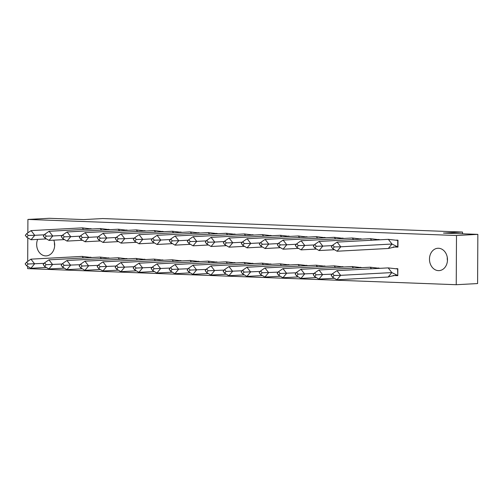<?xml version="1.0" encoding="UTF-8"?>
<svg xmlns="http://www.w3.org/2000/svg" width="503" height="503" viewBox="0 0 503 503"><rect width="100%" height="100%" fill="white"/><g stroke="black" fill="none" stroke-linecap="round" stroke-linejoin="round"><path stroke-width="0.75" d="M53.808 240.164A11.198 8.991 86.9 0 1 46.27 255.889A11.198 8.991 86.9 0 1 45.61 255.895A11.198 8.991 86.9 0 1 37.65 239.39M438.534 248.256A11.198 8.991 86.9 0 1 447.475 259.372A11.198 8.991 86.9 0 1 439.075 270.627A11.198 8.991 86.9 0 1 438.421 270.633A11.198 8.991 86.9 0 1 429.48 259.517A11.198 8.991 86.9 0 1 437.874 248.262A11.198 8.991 86.9 0 1 438.534 248.256M27.841 232.851L27.91 219.434L49.269 218.289L83.655 219.578L102.706 218.554L462.515 232.053L443.464 233.078L477.85 234.367L477.592 283.566L456.234 284.711L27.652 268.633L27.665 266.395M447.274 257.329A11.198 8.991 -93.1 0 0 447.45 260.598M462.502 233.788L462.515 232.053M199.955 233.04L198.459 232.682M181.954 232.367L180.458 232.009M235.964 234.392L234.461 234.033M217.962 233.713L216.46 233.361M127.951 230.336L126.448 229.984M109.95 229.664L108.447 229.305M91.948 228.984L90.446 228.632M163.953 231.688L162.456 231.33M145.952 231.015L144.455 230.657M343.97 238.441L342.474 238.089M325.969 237.768L324.473 237.41M379.979 239.793L378.476 239.434M361.971 239.12L360.475 238.762M271.966 235.744L270.463 235.385M253.965 235.064L252.462 234.706M307.968 237.095L306.472 236.737M289.967 236.416L288.471 236.058M393.283 246.948L397.942 247.124L397.98 240.17L396.477 240.113M27.91 219.434L456.491 235.511L456.234 284.711M27.69 261.397L27.816 237.85M393.132 275.493L397.791 275.669L397.829 268.715L396.333 268.659M379.828 268.338L378.331 267.98M271.815 264.289L270.318 263.93M289.816 264.962L288.32 264.603M235.813 262.937L234.316 262.579M253.814 263.61L252.317 263.251M343.826 266.986L342.329 266.634M361.827 267.665L360.33 267.307M307.817 265.634L306.327 265.282M325.818 266.313L324.328 265.955M127.8 258.882L126.303 258.523M145.801 259.561L144.311 259.202M91.797 257.53L90.301 257.178M109.799 258.209L108.302 257.85M199.81 261.585L198.314 261.227M217.812 262.258L216.315 261.906M163.802 260.233L162.312 259.875M181.809 260.906L180.313 260.554M477.85 234.367L456.491 235.511M54.638 245.86A11.198 8.991 86.9 0 1 54.462 242.591M390.284 276.38L388.159 277.021L391.85 272.582L397.559 275.411L395.503 275.336L390.284 276.38M397.798 275.399L397.584 268.954L388.197 267.892L391.85 272.582L340.625 275.336L336.972 270.639L388.197 267.892M388.159 277.021L336.935 279.769L340.625 275.336L334.118 275.487L332.659 273.607L336.972 270.639M332.659 273.607L331.181 275.386L332.64 277.26L336.935 279.769M332.64 277.26L334.118 275.487M379.583 268.351L370.195 267.212L371.421 268.791M334.363 278.266L318.933 279.096L322.624 274.657L318.971 269.966L370.195 267.212M332.213 274.141L316.117 274.814L314.658 272.934L318.971 269.966M314.658 272.934L313.18 274.707L314.639 276.587L318.933 279.096M314.639 276.587L316.117 274.814M361.582 267.678L352.194 266.54L353.42 268.112M316.362 277.587L300.932 278.417L304.623 273.984L300.97 269.287L352.194 266.54M314.212 273.469L298.116 274.135L296.651 272.261L300.97 269.287M296.651 272.261L295.179 274.034L296.638 275.908L300.932 278.417M296.638 275.908L298.116 274.135M343.58 266.999L334.193 265.861L335.419 267.439M298.361 276.914L282.931 277.744L286.622 273.305L282.969 268.615L334.193 265.861M296.21 272.796L280.114 273.462L278.649 271.582L282.969 268.615M278.649 271.582L277.178 273.355L278.637 275.235L282.931 277.744M278.637 275.235L280.114 273.462M325.579 266.326L316.192 265.188L317.418 266.766M280.353 276.241L264.93 277.065L268.621 272.632L264.962 267.936L316.192 265.188M278.209 272.117L262.113 272.783L260.648 270.91L264.962 267.936M260.648 270.91L259.171 272.683L260.636 274.563L264.93 277.065M260.636 274.563L262.113 272.783M307.578 265.653L298.185 264.515L299.417 266.087M262.352 275.562L246.929 276.392L250.62 271.96L246.96 267.263L298.185 264.515M260.202 271.444L244.112 272.11L242.647 270.23L246.96 267.263M242.647 270.23L241.17 272.004L242.635 273.884L246.929 276.392M242.635 273.884L244.112 272.11M289.571 264.974L280.184 263.836L281.41 265.414M244.351 274.889L228.928 275.719L232.612 271.28L228.959 266.59L280.184 263.836M242.201 270.765L226.105 271.438L224.646 269.558L228.959 266.59M224.646 269.558L223.169 271.331L224.634 273.211L228.928 275.719M224.634 273.211L226.105 271.438M271.57 264.301L262.182 263.163L263.409 264.735M226.35 274.21L210.92 275.04L214.611 270.608L210.958 265.911L262.182 263.163M224.2 270.092L208.104 270.759L206.645 268.879L210.958 265.911M206.645 268.879L205.167 270.658L206.632 272.532L210.92 275.04M206.632 272.532L208.104 270.759M253.569 263.622L244.181 262.484L245.407 264.062M208.349 273.538L192.919 274.368L196.61 269.929L192.957 265.238L244.181 262.484M206.199 269.419L190.103 270.086L188.644 268.206L192.957 265.238M188.644 268.206L187.166 269.979L188.631 271.859L192.919 274.368M188.631 271.859L190.103 270.086M235.567 262.95L226.18 261.812L227.406 263.39M190.348 272.859L174.918 273.689L178.609 269.256L174.956 264.559L226.18 261.812M188.197 268.74L172.101 269.407L170.643 267.533L174.956 264.559M170.643 267.533L169.165 269.306L170.624 271.18L174.918 273.689M170.624 271.18L172.101 269.407M217.566 262.27L208.179 261.132L209.405 262.711M172.347 272.186L156.917 273.016L160.608 268.583L156.955 263.886L208.179 261.132M170.196 268.068L154.1 268.734L152.642 266.854L156.955 263.886M152.642 266.854L151.164 268.627L152.623 270.507L156.917 273.016M152.623 270.507L154.1 268.734M199.565 261.598L190.178 260.46L191.404 262.038M154.346 271.513L138.916 272.337L142.607 267.904L138.954 263.207L190.178 260.46M152.195 267.389L136.099 268.055L134.634 266.181L138.954 263.207M134.634 266.181L133.163 267.954L134.622 269.834L138.916 272.337M134.622 269.834L136.099 268.055M181.564 260.925L172.177 259.787L173.403 261.359M136.344 270.834L120.915 271.664L124.606 267.231L120.953 262.535L172.177 259.787M134.194 266.716L118.098 267.382L116.633 265.502L120.953 262.535M116.633 265.502L115.162 267.275L116.621 269.155L120.915 271.664M116.621 269.155L118.098 267.382M163.563 260.246L154.176 259.108L155.402 260.686M118.337 270.161L102.914 270.991L106.605 266.552L102.945 261.862L154.176 259.108M116.193 266.037L100.097 266.709L98.632 264.829L102.945 261.862M98.632 264.829L97.154 266.603L98.619 268.483L102.914 270.991M98.619 268.483L100.097 266.709M145.556 259.573L136.168 258.435L137.401 260.007M100.336 269.482L84.913 270.312L88.603 265.88L84.944 261.183L136.168 258.435M98.186 265.364L82.096 266.03L80.631 264.157L84.944 261.183M80.631 264.157L79.153 265.93L80.618 267.803L84.913 270.312M80.618 267.803L82.096 266.03M127.555 258.894L118.167 257.756L119.393 259.334M82.335 268.809L66.912 269.639L70.596 265.2L66.943 260.51L118.167 257.756M80.184 264.691L64.088 265.358L62.63 263.478L66.943 260.51M62.63 263.478L61.152 265.251L62.617 267.131L66.912 269.639M62.617 267.131L64.088 265.358M109.553 258.221L100.166 257.083L101.392 258.661M64.334 268.137L48.904 268.96L52.595 264.528L48.942 259.831L100.166 257.083M62.183 264.012L46.087 264.679L44.629 262.805L48.942 259.831M44.629 262.805L43.151 264.578L44.616 266.452L48.904 268.96M44.616 266.452L46.087 264.679M91.552 257.542L82.165 256.404L83.391 257.982M46.333 267.458L30.903 268.288L34.594 263.855L30.941 259.158L82.165 256.404M44.182 263.339L28.086 264.006L26.628 262.126L30.941 259.158M26.628 262.126L25.15 263.899L26.609 265.779L30.903 268.288M26.609 265.779L28.086 264.006M388.347 239.346L392 244.037L397.71 246.866L397.735 240.409L388.347 239.346L337.123 242.094L340.776 246.791L392 244.037L388.31 248.476L395.654 246.791L397.942 246.854M337.123 242.094L332.804 245.068L334.269 246.942L340.776 246.791L337.085 251.223L388.31 248.476M332.804 245.068L331.332 246.841L332.791 248.715L337.085 251.223M334.269 246.942L332.791 248.715M379.734 239.805L370.346 238.667L371.572 240.245M370.346 238.667L319.122 241.421L322.775 246.112L332.364 245.602M319.122 241.421L314.803 244.389L316.268 246.269L322.775 246.112L319.084 250.551L334.514 249.721M314.803 244.389L313.331 246.162L314.79 248.042L319.084 250.551M316.268 246.269L314.79 248.042M361.732 239.132L352.345 237.994L353.571 239.573M352.345 237.994L301.115 240.742L304.774 245.439L314.362 244.923M301.115 240.742L296.801 243.716L298.266 245.59L304.774 245.439L301.083 249.872L316.506 249.048M296.801 243.716L295.324 245.489L296.789 247.363L301.083 249.872M298.266 245.59L296.789 247.363M343.731 238.453L334.338 237.315L335.57 238.894M334.338 237.315L283.114 240.069L286.773 244.766L296.355 244.251M283.114 240.069L278.8 243.037L280.265 244.917L286.773 244.766L283.082 249.199L298.505 248.369M278.8 243.037L277.323 244.81L278.788 246.69L283.082 249.199M280.265 244.917L278.788 246.69M325.724 237.781L316.337 236.643L317.563 238.221M316.337 236.643L265.112 239.39L268.765 244.087L278.354 243.571M265.112 239.39L260.799 242.364L262.258 244.238L268.765 244.087L265.081 248.52L280.504 247.696M260.799 242.364L259.322 244.137L260.787 246.017L265.081 248.52M262.258 244.238L260.787 246.017M307.723 237.108L298.336 235.97L299.562 237.542M298.336 235.97L247.111 238.718L250.764 243.414L260.353 242.899M247.111 238.718L242.798 241.685L244.257 243.565L250.764 243.414L247.074 247.847L262.503 247.017M242.798 241.685L241.321 243.465L242.786 245.338L247.074 247.847M244.257 243.565L242.786 245.338M289.722 236.429L280.334 235.291L281.561 236.869M280.334 235.291L229.11 238.045L232.763 242.735L242.352 242.22M229.11 238.045L224.797 241.012L226.256 242.892L232.763 242.735L229.072 247.174L244.502 246.344M224.797 241.012L223.319 242.786L224.784 244.665L229.072 247.174M226.256 242.892L224.784 244.665M271.721 235.756L262.333 234.618L263.559 236.19M262.333 234.618L211.109 237.366L214.762 242.062L224.351 241.547M211.109 237.366L206.796 240.34L208.255 242.213L214.762 242.062L211.071 246.495L226.501 245.665M206.796 240.34L205.318 242.113L206.777 243.986L211.071 246.495M208.255 242.213L206.777 243.986M253.719 235.077L244.332 233.939L245.558 235.517M244.332 233.939L193.108 236.693L196.761 241.383L206.349 240.874M193.108 236.693L188.795 239.661L190.253 241.541L196.761 241.383L193.07 245.822L208.5 244.992M188.795 239.661L187.317 241.434L188.776 243.314L193.07 245.822M190.253 241.541L188.776 243.314M235.718 234.404L226.331 233.266L227.557 234.844M226.331 233.266L175.107 236.014L178.76 240.711L188.348 240.195M175.107 236.014L170.787 238.988L172.252 240.862L178.76 240.711L175.069 245.143L190.499 244.32M170.787 238.988L169.316 240.761L170.775 242.635L175.069 245.143M172.252 240.862L170.775 242.635M217.717 233.725L208.33 232.593L209.556 234.165M208.33 232.593L157.106 235.341L160.759 240.038L170.347 239.522M157.106 235.341L152.786 238.309L154.251 240.189L160.759 240.038L157.068 244.471L172.498 243.641M152.786 238.309L151.315 240.082L152.774 241.962L157.068 244.471M154.251 240.189L152.774 241.962M199.716 233.052L190.329 231.914L191.555 233.493M190.329 231.914L139.098 234.668L142.758 239.359L152.346 238.843M139.098 234.668L134.785 237.636L136.25 239.516L142.758 239.359L139.067 243.792L154.49 242.968M134.785 237.636L133.308 239.409L134.773 241.289L139.067 243.792M136.25 239.516L134.773 241.289M181.709 232.38L172.322 231.242L173.554 232.814M172.322 231.242L121.097 233.989L124.757 238.686L134.339 238.171M121.097 233.989L116.784 236.957L118.249 238.837L124.757 238.686L121.066 243.119L136.489 242.289M116.784 236.957L115.306 238.736L116.771 240.61L121.066 243.119M118.249 238.837L116.771 240.61M163.708 231.701L154.32 230.563L155.546 232.141M154.32 230.563L103.096 233.317L106.749 238.007L116.338 237.491M103.096 233.317L98.783 236.284L100.242 238.164L106.749 238.007L103.065 242.446L118.488 241.616M98.783 236.284L97.305 238.057L98.77 239.937L103.065 242.446M100.242 238.164L98.77 239.937M145.707 231.028L136.319 229.89L137.545 231.468M136.319 229.89L85.095 232.638L88.748 237.334L98.337 236.819M85.095 232.638L80.782 235.611L82.241 237.485L88.748 237.334L85.057 241.767L100.487 240.937M80.782 235.611L79.304 237.385L80.769 239.258L85.057 241.767M82.241 237.485L80.769 239.258M127.705 230.349L118.318 229.211L119.544 230.789M118.318 229.211L67.094 231.965L70.747 236.661L80.335 236.146M67.094 231.965L62.781 234.932L64.239 236.812L70.747 236.661L67.056 241.094L82.486 240.264M62.781 234.932L61.303 236.706L62.762 238.585L67.056 241.094M64.239 236.812L62.762 238.585M109.704 229.676L100.317 228.538L101.543 230.116M100.317 228.538L49.093 231.286L52.746 235.982L62.334 235.467M49.093 231.286L44.78 234.26L46.238 236.133L52.746 235.982L49.055 240.415L64.485 239.591M44.78 234.26L43.302 236.033L44.761 237.913L49.055 240.415M46.238 236.133L44.761 237.913M91.703 229.003L82.316 227.865L83.542 229.437M82.316 227.865L31.092 230.613L34.745 235.31L44.333 234.794M31.092 230.613L26.772 233.581L28.237 235.461L34.745 235.31L31.054 239.742L46.483 238.912M26.772 233.581L25.301 235.354L26.76 237.234L31.054 239.742M28.237 235.461L26.76 237.234"/></g></svg>
